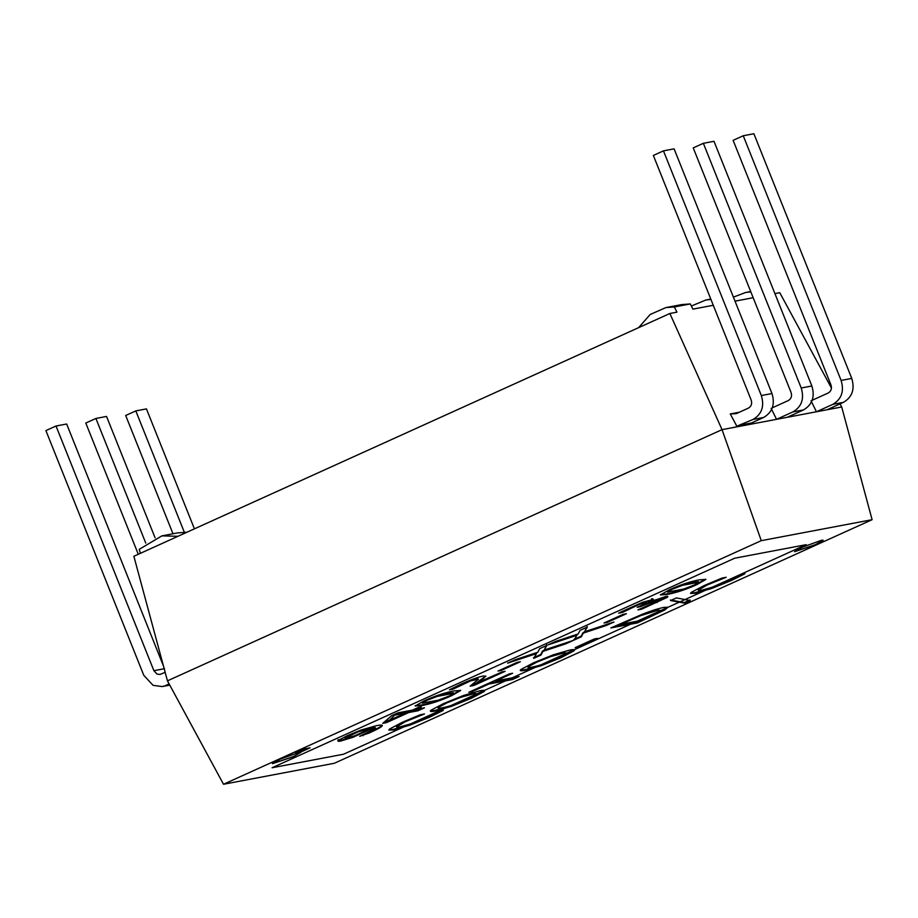 <?xml version="1.0" encoding="UTF-8"?>
<svg xmlns="http://www.w3.org/2000/svg" width="918" height="918" viewBox="0 0 918 918"><rect width="100%" height="100%" fill="white"/><g stroke="black" fill="none" stroke-linecap="round" stroke-linejoin="round"><path stroke-width="1.38" d="M690.634 593.074L694.88 592.73L711.496 587.899L731.267 579.866L742.983 574.106M698.369 589.023L698.598 589.597C697.542 590.561 698.724 590.744 702.121 590.113L714.835 586.476L728.513 580.979L740.734 574.542L744.957 573.739L731.497 580.44L711.725 588.472L695.11 593.292L690.577 593.418L691.3 592.351L704.083 585.592L721.938 578.099L726.207 577.284L707.055 585.041L698.242 590.217L698.369 589.023L706.826 584.479L722.845 577.927M670.645 600.556L676.463 597.916L690.221 600.533L684.472 603.137L670.645 600.556M670.415 599.982L684.243 602.564L689.992 599.959M684.472 603.137L684.243 602.564M566.899 653.065L562.539 652.664L550.364 656.06L536.41 661.66L527.93 666.227L528.16 666.789C527.299 667.673 528.596 667.788 532.05 667.145C539.589 665.596 548.321 662.601 558.224 658.137L566.899 653.065L562.768 653.237L550.582 656.634L536.628 662.222L528.16 666.789L527.93 666.227M533.53 662.819L553.451 654.752L569.78 650.059C574.117 649.255 575.506 649.519 573.945 650.873L561.242 657.575L541.31 665.653L525.039 670.324C520.701 671.127 519.301 670.851 520.85 669.52L533.53 662.819M520.345 670.106L524.809 669.75L541.081 665.091L561.024 657.013L574.266 649.703M520.299 670.45L520.85 669.52M574.553 649.933L573.945 650.873L573.716 650.3M512.382 679.561L488.938 684.002L471.955 691.69L468.811 692.287L509.49 673.858L512.634 673.261L495.663 680.961L519.106 676.52L512.382 679.561L512.152 678.999L516.559 677.002M495.663 680.961L495.433 680.387L510.087 673.743M471.129 691.231L488.709 683.428L512.152 678.999M488.938 684.002L488.709 683.428M698.506 581.668L698.736 582.241L682.464 585.328L672.286 589.218L667.535 592.099L683.623 589.069L694.065 585.087L698.816 582.322L698.506 581.668L692.206 582.391L682.235 584.766L672.056 588.645L667.306 591.536M667.248 591.456L667.535 592.099M669.325 589.781C680.249 584.823 690.244 581.519 699.321 579.843L705.908 579.396L697.026 584.536C686.102 589.494 676.096 592.81 666.984 594.485L660.386 594.933L669.325 589.781M660.49 594.589L666.766 593.923C675.866 592.248 685.872 588.92 696.796 583.963L705.575 579.178M620.407 612.226L639.479 603.642L645.033 601.898L646.467 602.438L639.708 604.216L622.393 612.455L618.629 613.167L642.359 602.38L653.249 599.408M651.78 599.408C654.396 599.064 653.26 600.097 648.383 602.518L665.607 596.528C667.96 596.103 668.465 596.402 667.134 597.423L641.671 609.173L637.895 609.885L659.812 600.177C660.696 599.534 660.249 599.374 658.47 599.706L640.121 606.741L637.172 607.303L639.433 606.282C645.859 603.355 647.798 602.082 645.262 602.46L645.033 601.898M639.49 606.247L648.349 602.438M653.593 600.429L658.24 599.133C660.019 598.8 660.467 598.961 659.583 599.615M659.812 600.177L659.973 599.075M640.833 608.726L656.898 602.036L667.466 596.344M641.671 609.173L641.441 608.6M667.834 596.528L667.134 597.423L666.904 596.849M648.383 602.518L648.154 601.956C653.031 599.523 654.167 598.49 651.55 598.846M622.393 612.455L622.163 611.881M622.806 612.272L622.576 611.698M626.317 610.286L626.087 609.713M623.173 614.337L626.409 613.729L607.257 622.404L604.033 623.012L623.173 614.337M606.35 621.968L623.861 614.211M607.257 622.404L607.028 621.83M584.594 631.756L613.924 622.025L606.213 625.514L583.309 633.099L581.358 636.771L574.106 640.064L576.894 635.29L548 644.872L555.711 641.384L578.179 633.948L580.061 630.345L587.325 627.063L584.594 631.756L587.095 626.489M553.324 642.462L576.676 634.717L576.894 635.29M573.876 639.49L581.128 636.208L583.079 632.525L608.382 623.861M583.309 633.099L583.079 632.525M544.213 650.047L573.532 640.328L565.821 643.816L542.917 651.39L540.966 655.073L533.714 658.355L536.514 653.582L507.608 663.175L515.319 659.675L537.787 652.25L539.681 648.647L546.933 645.354L544.213 650.047L546.703 644.792M512.933 660.765L536.284 653.008L536.514 653.582M533.484 657.793L540.748 654.5L542.687 650.828L567.99 642.164M540.966 655.073L540.748 654.5M565.821 643.816L565.591 643.243M517.132 662.371L520.368 661.763L501.217 670.438L497.992 671.047L517.132 662.371M500.31 669.991L517.821 662.245M501.217 670.438L500.987 669.865M502.008 671.907L505.095 671.322L473.883 685.459L470.108 686.171L478.473 679.148L470.613 680.881L453.182 689.097L449.395 689.808L460.756 684.243C470.704 679.79 478.175 677.048 483.155 676.027L485.851 676.21L477.153 683.164L502.008 671.907M477.153 683.164L476.935 682.59L485.851 676.027M483.625 678.413L483.407 677.84M451.208 688.856L470.383 680.307L476.224 678.54L478.473 679.148M453.182 689.097L452.953 688.523M471.278 685.333L502.536 671.804M473.883 685.459L473.654 684.885M395.337 714.468L388.934 720.768L405.951 713.068L405.722 712.494L395.337 714.468L388.934 720.768M405.951 713.068L395.566 715.03M418.493 707.376L421.362 706.837L415.338 709.568L424.472 707.835L417.954 710.796L408.82 712.517L386.467 722.65L382.714 723.35L391.642 715.696L397.884 712.873L412.469 710.107L418.493 707.376M383.632 722.569L408.59 711.955L417.724 710.222L421.924 708.317M386.467 722.65L386.237 722.076M417.954 710.796L417.724 710.222M415.338 709.568L415.108 708.994L418.815 707.319M304.501 748.893L310.1 747.837L301.161 751.876L295.573 752.944L304.501 748.893M297.891 751.888L307.541 748.319M358.02 731.279L344.87 737.51L347.36 737.992L355.438 735.559L370.402 728.64L368.611 728.33L358.02 731.279L358.249 731.841L345.088 738.083M370.402 728.64L358.249 731.841M338.478 739.633C337.09 740.7 337.732 740.987 340.394 740.516L352.684 736.741L372.697 727.607L375.359 727.664L375.588 728.238L372.926 728.169L352.914 737.315L340.624 741.09C337.962 741.56 337.319 741.262 338.696 740.195L347.52 735.548L361.141 730.005L376.495 725.645C381.073 724.784 382.932 724.922 382.072 726.058C381.222 727.182 376.942 729.5 369.22 733L359.684 736.316L375.588 728.238M352.914 737.315L352.684 736.741M362.403 735.192L368.99 732.426C376.713 728.926 380.993 726.62 381.854 725.495L382.049 725.231M363.115 735.674L362.885 735.1M382.324 725.45L382.072 726.058L381.854 725.495M338.031 741.09L338.696 740.195M453.297 692.746L453.515 693.308L437.255 696.406L427.065 700.285L422.326 703.177L438.402 700.136L448.856 696.165L453.607 693.4L453.297 692.746L446.997 693.457L437.025 695.833L426.847 699.723L422.096 702.603M422.028 702.534L422.326 703.177M424.116 700.847C435.04 695.901 445.035 692.585 454.112 690.91L460.687 690.462L451.805 695.603C440.892 700.56 430.886 703.888 421.775 705.563L415.166 706.011L424.116 700.847M415.28 705.655L421.546 704.99C430.657 703.314 440.663 699.998 451.587 695.029L460.366 690.256M388.911 729.741L393.168 729.385L409.784 724.566L429.555 716.533L441.271 710.773M396.645 725.69L396.874 726.264C395.83 727.228 397.001 727.4 400.409 726.781L413.123 723.143L426.801 717.646L439.011 711.198L443.245 710.406L429.773 717.107L410.013 725.14L393.397 729.959L388.865 730.085L389.576 729.018L402.359 722.259L420.226 714.766L424.495 713.952L405.331 721.709L396.53 726.884L396.645 725.69L405.113 721.135L421.132 714.594M477.016 693.779L472.655 693.377L460.469 696.773L446.527 702.373L438.047 706.94L438.276 707.503C437.416 708.386 438.712 708.501 442.166 707.858C449.705 706.309 458.438 703.314 468.341 698.85L477.016 693.779L472.885 693.951L460.698 697.347L446.745 702.936L438.276 707.503L438.047 706.94M443.646 703.532L463.567 695.465L479.896 690.772C484.234 689.969 485.622 690.233 484.061 691.587L471.359 698.288L451.426 706.367L435.155 711.037C430.817 711.84 429.417 711.565 430.967 710.234L443.646 703.532M430.462 710.819L434.925 710.463L451.197 705.804L471.129 697.726L484.383 690.428M430.416 711.163L430.967 710.234M484.67 690.646L484.061 691.587L483.832 691.013M594.302 638.962L597.538 638.354L578.386 647.029L575.15 647.638L594.302 638.962M577.468 646.582L594.99 638.836M578.386 647.029L578.156 646.456M640.73 615.645L640.5 615.071L620.407 623.758L620.637 624.32L641.108 620.442L658.458 612.122L660.444 610.401L657.013 610.539L640.73 615.645L620.637 624.32M660.444 610.401L656.783 609.965L640.5 615.071M642.611 614.119C651.562 610.665 658.722 608.404 664.07 607.349L667.822 607.326L664.884 609.919L637.448 622.909L610.849 627.946L642.611 614.119M613.178 626.891L637.218 622.347L664.655 609.357L667.547 607.108M761.263 540.668L223.51 784.259L334.336 763.271L872.1 519.691L761.263 540.668L722.041 429.647L787.196 417.311L803.502 409.921C812.315 404.735 815.104 396.748 811.856 385.985L713.997 141.292L703.36 143.311L693.239 147.89L791.109 392.583C792.154 396.151 791.224 398.814 788.321 400.558L772.279 407.821M299.371 752.232L301.001 752.255L293.37 756.707L272.439 763.673L280.07 759.22L299.371 752.232M821.541 540.254L823.171 540.266L815.54 544.718L794.609 551.695L802.24 547.243L821.541 540.254M703.36 143.311L801.219 387.993C804.466 398.768 801.678 406.743 792.865 411.93L776.559 419.319L771.12 408.349M155.096 537.833L106.545 416.439L95.908 418.459L145.767 543.1M95.908 418.459L85.787 423.037L138.285 554.277M194.421 528.848L146.444 408.889L135.807 410.908L184.311 532.199M135.807 410.908L125.686 415.487L172.986 533.771M163.45 665.998L66.658 424.001L56.021 426.009L153.891 670.691L156.978 674.041L160.019 674.466L165.148 672.309M56.021 426.009L45.9 430.599L143.77 675.281L153.042 685.333L162.176 686.572L169.566 684.748M169.13 683.944L165.768 685.459M743.247 135.761L841.117 380.442C844.353 391.217 841.576 399.192 832.764 404.379L816.446 411.769L827.084 409.749L843.401 402.359C852.214 397.173 855.002 389.198 851.755 378.423L753.885 133.741L743.247 135.761L733.126 140.339L830.997 385.021C832.041 388.601 831.111 391.263 828.208 393.007L812.166 400.271M787.196 417.311L816.446 411.769L811.019 400.799M736.879 426.285L730.269 413.949L736.167 413.662L748.422 408.108C751.337 406.364 752.267 403.702 751.211 400.133L653.352 155.452L663.462 150.862L761.332 395.543C764.579 406.318 761.791 414.293 752.978 419.48L736.42 426.365L747.286 424.311M740.711 425.034L751.349 423.026L747.275 424.311M751.349 423.026L763.615 417.472C772.428 412.285 775.217 404.299 771.969 393.535L674.099 148.854L663.462 150.862M730.269 413.949L739.334 412.228M223.51 784.259L167.455 680.846L133.867 556.274L669.865 313.497L676.945 312.154L674.363 306.956L690.325 303.938L681.845 304.569L665.883 307.587L674.363 306.956M178 536.296L161.901 535.871L139.215 549.354L140.443 553.302M827.084 409.749L841.714 406.984L840.039 403.886M831.467 388.073L779.761 292.693L774.918 293.611M735.02 301.161L753.162 297.719M690.325 303.938L692.895 309.136L713.275 305.281M669.865 313.497L722.041 429.647L167.455 680.846M161.901 535.871L177.862 532.853L186.928 532.245M638.63 327.646L650.173 314.495L665.883 307.587M691.357 306.027L705.781 300.037L710.934 299.417M733.402 297.111L745.668 292.486L750.821 291.867M794.598 551.626L815.494 544.604L823.136 540.22M272.428 763.615L293.324 756.593L300.966 752.198M872.1 519.691L841.714 406.984M343.573 754.217L272.072 767.758L734.687 558.213L806.188 544.672L343.573 754.217M731.497 580.44L731.267 579.866M717.761 580.532L717.532 579.958M711.725 588.472L711.496 587.899M550.582 656.634L550.364 656.06M562.768 653.237L562.539 652.664M525.039 670.324L524.809 669.75M697.026 584.536L696.796 583.963M639.708 604.216L639.479 603.642M643.002 605.444L642.772 604.87M658.47 599.706L658.24 599.133M657.127 602.61L656.898 602.036M463.349 683.887L463.12 683.313M470.613 680.881L470.383 680.307M476.453 679.113L476.224 678.54M368.841 728.903L368.611 728.33M340.624 741.09L340.394 740.516M369.22 733L368.99 732.426M437.255 696.406L437.025 695.833M421.775 705.563L421.546 704.99M451.805 695.603L451.587 695.029M429.773 717.107L429.555 716.533M405.331 721.709L405.113 721.135M416.038 717.199L415.808 716.625M393.397 729.959L393.168 729.385M410.013 725.14L409.784 724.566M460.698 697.347L460.469 696.773M472.885 693.951L472.655 693.377M435.155 711.037L434.925 710.463M625.766 622.002L625.537 621.429M657.013 610.539L656.783 609.965M649.095 617.642L648.865 617.068M803.502 409.921L792.865 411.93M801.219 387.993L811.856 385.985M153.891 670.691L164.529 668.683M843.401 402.359L832.764 404.379M841.117 380.442L851.755 378.423M763.615 417.472L752.978 419.48M761.332 395.543L771.969 393.535M169.784 685.138L162.383 686.538M705.781 300.037L710.796 299.084M745.668 292.486L750.683 291.534"/></g></svg>
